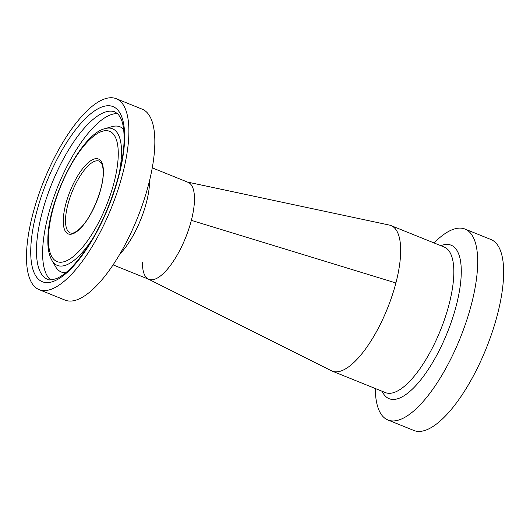 <?xml version="1.0" encoding="UTF-8"?>
<svg xmlns="http://www.w3.org/2000/svg" width="530" height="530" viewBox="0 0 530 530"><rect width="100%" height="100%" fill="white"/><g stroke="black" fill="none" stroke-linecap="round" stroke-linejoin="round"><path stroke-width="0.79" d="M191.35 220.354L395.897 282.96A78.486 27.712 112 0 0 389.358 225.071L186.938 181.956A52.324 18.477 112 0 1 191.35 220.354A52.324 18.477 112 0 1 148.387 279.118A52.324 18.477 112 0 1 142.438 262.078M395.897 282.96A78.486 27.712 112 0 1 331.535 370.815A78.486 27.712 112 0 1 331.363 370.728A78.486 27.712 -68 0 0 332.25 371.139A78.486 27.712 -68 0 0 387.158 309.149A78.486 27.712 -68 0 0 391.007 225.581A78.486 27.712 -68 0 0 389.258 225.051M375.273 388.503A102.959 36.351 -68 0 0 387.933 420.005A102.959 36.351 -68 0 0 459.96 338.69A102.959 36.351 -68 0 0 465.009 229.059A102.959 36.351 -68 0 0 434.03 242.945M387.933 420.005L413.884 430.479A102.959 36.351 -68 0 0 485.911 349.164A102.959 36.351 -68 0 0 490.959 239.534L465.009 229.059M116.229 98.693L142.179 109.167A102.966 36.358 112 0 1 154.826 143.564A102.966 36.358 112 0 1 121.052 252.002A102.966 36.358 112 0 1 65.097 300.126L39.147 289.652A102.966 36.358 112 0 1 26.5 255.255A102.966 36.358 112 0 1 60.274 146.817A102.966 36.358 112 0 1 116.229 98.693A102.966 36.358 112 0 1 128.876 133.09A102.966 36.358 112 0 1 95.102 241.528A102.966 36.358 112 0 1 39.147 289.652M65.733 272.738A78.314 27.653 112 0 1 55.776 267.034A78.314 27.653 112 0 1 55.584 266.703L51.913 260.402A73.683 26.016 112 0 0 92.949 238.215M119.243 173.065A73.683 26.016 112 0 0 121.522 153.369A73.683 26.016 112 0 0 105.112 128.611L112.121 126.624A78.314 27.653 112 0 1 112.493 126.524A78.314 27.653 112 0 1 123.622 129.327M152.256 167.851L188.044 182.294A52.324 18.477 112 0 1 194.47 199.77A52.324 18.477 112 0 1 177.305 254.877A52.324 18.477 112 0 1 148.87 279.33L113.089 264.887M382.117 391.266A82.773 29.223 -68 0 0 447.015 333.337A82.773 29.223 -68 0 0 440.867 245.701M332.25 371.139L385.409 392.598A78.486 27.712 -68 0 0 440.317 330.607A78.486 27.712 -68 0 0 444.167 247.033L391.007 225.581M149.606 180.392A52.324 18.477 112 0 1 149.599 181.657A52.324 18.477 112 0 1 119.886 254.016M36.477 249.173A90.226 31.86 112 0 1 66.078 154.15A90.226 31.86 112 0 1 115.109 111.976L118.369 114.367L121.078 118.853C123.172 123.675 124.172 130.572 124.08 139.556C123.934 167.347 109.65 211.457 90.703 241.985C78.208 261.886 66.84 274.07 56.604 278.528C51.436 280.098 48.422 280.363 47.561 279.317A90.226 31.86 112 0 1 36.477 249.173M30.74 250.193A94.433 33.344 112 0 1 78.844 125.723A94.433 33.344 112 0 1 124.636 138.151A94.433 33.344 112 0 1 76.532 262.622A94.433 33.344 112 0 1 30.74 250.193M50.562 279.893A90.226 31.86 112 0 1 42.625 251.657A90.226 31.86 112 0 1 69.841 160.901A90.226 31.86 112 0 1 117.673 113.645M48.263 240.792A73.683 26.016 112 0 1 48.488 235.81M48.415 238.122A70.238 24.797 112 0 1 84.197 145.538A70.238 24.797 112 0 1 118.256 154.786A70.238 24.797 112 0 1 82.475 247.364A70.238 24.797 112 0 1 48.415 238.122M65.515 220.003A38.73 13.674 112 0 1 78.215 179.219A38.73 13.674 112 0 1 99.262 161.12L101.654 163.604C102.707 165.632 103.218 168.785 103.191 173.052C103.33 189.15 91.551 217.565 80.414 228.079C73.995 233.988 72.173 233.107 71.384 233.193L70.271 232.942A38.73 13.674 112 0 1 65.515 220.003M63.262 220.407A40.379 14.257 112 0 1 83.833 167.189A40.379 14.257 112 0 1 103.41 172.502A40.379 14.257 112 0 1 82.839 225.72A40.379 14.257 112 0 1 63.262 220.407M148.387 279.118L331.535 370.815M105.112 128.611C80.712 133.904 47.76 200.691 47.859 239.52C47.667 248.252 49.018 255.215 51.913 260.402"/></g></svg>

